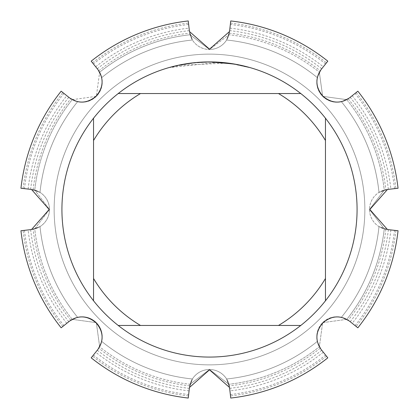 <?xml version="1.0" encoding="UTF-8"?>
<svg xmlns="http://www.w3.org/2000/svg" width="419" height="419" viewBox="0 0 419 419"><rect width="100%" height="100%" fill="white"/><g stroke="black" fill="none" stroke-linecap="round" stroke-linejoin="round"><path stroke-width="0.31" stroke-dasharray="2.1 1.57" d="M321.148 349.498L317.256 341.433L321.148 349.498A20.175 20.175 0 0 1 349.498 321.148L341.433 317.256L348.22 320.205L346.806 319.33A175.828 175.828 0 0 0 384.254 228.926L385.873 229.308L378.986 226.595L387.444 229.549L398.05 230.743L387.444 229.549A20.175 20.175 0 0 1 387.444 189.451L378.986 192.405L385.873 189.692L384.254 190.074A175.828 175.828 0 0 0 346.806 99.67L348.22 98.795L341.433 101.744L349.498 97.852L357.847 91.195L349.498 97.852A20.175 20.175 0 0 1 321.148 69.502L317.256 77.567L320.205 70.78L319.33 72.194A175.828 175.828 0 0 0 228.926 34.746L229.308 33.127L226.595 40.015L229.549 31.556L230.743 20.95L229.549 31.556A20.175 20.175 0 0 1 189.451 31.556L192.405 40.015L189.692 33.127L190.074 34.746A175.828 175.828 0 0 0 99.67 72.194L98.795 70.78L101.744 77.567L97.852 69.502L91.195 61.153L97.852 69.502A20.175 20.175 0 0 1 69.502 97.852L77.567 101.744L70.78 98.795L72.194 99.67A175.828 175.828 0 0 0 34.746 190.074L33.127 189.692L40.015 192.405L31.556 189.451L20.95 188.257L31.556 189.451A20.175 20.175 0 0 1 31.556 229.549L40.015 226.595L33.127 229.308L34.746 228.926A175.828 175.828 0 0 0 72.194 319.33L70.78 320.205L77.567 317.256L69.502 321.148L61.153 327.805L69.502 321.148A20.175 20.175 0 0 1 97.852 349.498L101.744 341.433L98.795 348.22L99.67 346.806A175.828 175.828 0 0 0 190.074 384.254L189.692 385.873L192.405 378.986L189.451 387.444L188.257 398.05L189.451 387.444A20.175 20.175 0 0 1 229.549 387.444L226.595 378.986L229.308 385.873L228.926 384.254A175.828 175.828 0 0 0 319.33 346.806A175.828 175.828 0 0 1 228.926 384.254L209.5 369.527L190.079 384.254L209.5 369.527L228.921 384.254A20.175 20.175 0 0 0 190.074 384.254A175.828 175.828 0 0 1 99.67 346.806L96.344 322.656L72.199 319.336L96.344 322.656L99.664 346.801A20.175 20.175 0 0 0 72.194 319.33A175.828 175.828 0 0 1 34.746 228.926L49.473 209.5L34.746 190.079L49.473 209.5L34.746 228.921A20.175 20.175 0 0 0 34.746 190.074A175.828 175.828 0 0 1 72.194 99.67L96.344 96.344L99.664 72.199L96.344 96.344L72.199 99.664A20.175 20.175 0 0 0 99.67 72.194A175.828 175.828 0 0 1 190.074 34.746L209.5 49.473L228.921 34.746A175.828 175.828 0 0 1 319.33 72.194L322.656 96.344L346.801 99.664L322.656 96.344L319.336 72.199A20.175 20.175 0 0 0 346.806 99.67A175.828 175.828 0 0 1 384.254 190.074L369.527 209.5L384.254 228.921L369.527 209.5L384.254 190.079A20.175 20.175 0 0 0 384.254 228.926A175.828 175.828 0 0 1 346.806 319.33L322.656 322.656L319.336 346.801L322.656 322.656L346.801 319.336A20.175 20.175 0 0 0 319.33 346.806L320.205 348.22L317.256 341.433L321.148 349.498L327.805 357.847A189.744 189.744 0 0 1 230.743 398.05L229.549 387.444A20.175 20.175 0 0 0 189.451 387.444L188.257 398.05A189.744 189.744 0 0 1 91.195 357.847L97.852 349.498A20.175 20.175 0 0 0 69.502 321.148L61.153 327.805A189.744 189.744 0 0 1 20.95 230.743L31.556 229.549A20.175 20.175 0 0 0 31.556 189.451L20.95 188.257A189.744 189.744 0 0 1 61.153 91.195L69.502 97.852A20.175 20.175 0 0 0 97.852 69.502L91.195 61.153A189.744 189.744 0 0 1 188.257 20.95L189.451 31.556A20.175 20.175 0 0 0 209.5 49.473L190.079 34.746A20.175 20.175 0 0 0 228.926 34.746L209.5 49.473A20.175 20.175 0 0 0 229.549 31.556L230.743 20.95A189.744 189.744 0 0 1 327.805 61.153L321.148 69.502A20.175 20.175 0 0 0 349.498 97.852L357.847 91.195A189.744 189.744 0 0 1 398.05 188.257L387.444 189.451A20.175 20.175 0 0 0 387.444 229.549L398.05 230.743A189.744 189.744 0 0 1 357.847 327.805L349.498 321.148A20.175 20.175 0 0 0 321.148 349.498L321.179 349.535M349.498 97.852L341.433 101.744L349.535 97.821M97.852 69.502L101.744 77.567L97.821 69.465M69.502 321.148L77.567 317.256L69.465 321.179M189.451 387.444L192.405 378.986L189.451 387.491M31.556 189.451L40.015 192.405L31.509 189.451M229.549 31.556L226.595 40.015L229.549 31.509M387.444 229.549L378.986 226.595L387.491 229.549M209.5 54.135A155.365 155.365 0 0 1 364.865 209.5A155.365 155.365 0 0 1 209.5 364.865A155.365 155.365 0 0 1 54.135 209.5A155.365 155.365 0 0 1 209.5 54.135A155.365 155.365 0 0 1 364.865 209.5A155.365 155.365 0 0 1 209.5 364.865A155.365 155.365 0 0 1 54.135 209.5A155.365 155.365 0 0 1 209.5 54.135A155.365 155.365 0 0 1 364.865 209.5A155.365 155.365 0 0 1 209.5 364.865A155.365 155.365 0 0 1 54.135 209.5A155.365 155.365 0 0 1 209.5 54.135A155.365 155.365 0 0 1 364.865 209.5A155.365 155.365 0 0 1 209.5 364.865A155.365 155.365 0 0 1 54.135 209.5A155.365 155.365 0 0 1 209.5 54.135M221.771 62.431L223.657 62.604M226.417 62.897L209.5 61.923A147.577 147.577 0 0 1 357.077 209.5A147.577 147.577 0 0 1 209.5 357.077A147.577 147.577 0 0 1 61.923 209.5A147.577 147.577 0 0 1 209.5 61.923L200.942 62.169L189.587 63.274L178.347 65.249L170.035 67.517L185.91 64.034L198.014 62.583L210.197 62.132L226.417 62.897M210.846 61.928L216.068 62.07M233.095 64.034L248.97 67.517L235.284 64.406L218.063 62.384L235.337 64.416L233.095 64.034L233.723 63.924M248.97 67.297L233.095 63.819M226.417 63.107L178.95 65.333A147.368 147.368 0 0 1 192.902 63.07L206.001 62.174L214.119 62.206L222.253 62.688L235.337 64.416M194.521 62.682L192.902 62.86A147.577 147.577 0 0 0 178.95 65.118L189.802 63.243M218.063 62.384L170.035 67.517M190.933 63.096L197.684 62.394M198.653 62.321L199.203 62.279M199.863 62.237L207.924 61.928M387.444 189.451L378.986 192.405L387.491 189.451M189.451 31.556L192.405 40.015L189.451 31.509M31.556 229.549L40.015 226.595L31.509 229.549M229.549 387.444L226.595 378.986L229.549 387.491M97.852 349.498L101.744 341.433L97.821 349.535M69.502 97.852L77.567 101.744L69.465 97.821M321.148 69.502L317.256 77.567L321.179 69.465M349.498 321.148L341.433 317.256L349.535 321.179M93.547 300.79L93.547 118.21M300.79 325.453L118.21 325.453M325.453 118.21L325.453 300.79M118.21 93.547L300.79 93.547M61.153 91.195A189.744 189.744 0 0 0 20.95 188.257A189.744 189.744 0 0 1 61.153 91.195A189.744 189.744 0 0 0 20.95 188.257A189.744 189.744 0 0 1 61.153 91.195A189.744 189.744 0 0 0 20.95 188.257A189.744 189.744 0 0 1 61.153 91.195A189.744 189.744 0 0 0 20.95 188.257A189.744 189.744 0 0 1 61.153 91.195A189.744 189.744 0 0 0 20.95 188.257A189.744 189.744 0 0 1 61.153 91.195A189.744 189.744 0 0 0 20.95 188.257A189.744 189.744 0 0 1 61.153 91.195A189.744 189.744 0 0 0 20.95 188.257A189.744 189.744 0 0 1 61.153 91.195M20.95 230.743A189.744 189.744 0 0 0 61.153 327.805A189.744 189.744 0 0 1 20.95 230.743A189.744 189.744 0 0 0 61.153 327.805A189.744 189.744 0 0 1 20.95 230.743A189.744 189.744 0 0 0 61.153 327.805A189.744 189.744 0 0 1 20.95 230.743A189.744 189.744 0 0 0 61.153 327.805A189.744 189.744 0 0 1 20.95 230.743A189.744 189.744 0 0 0 61.153 327.805A189.744 189.744 0 0 1 20.95 230.743A189.744 189.744 0 0 0 61.153 327.805A189.744 189.744 0 0 1 20.95 230.743A189.744 189.744 0 0 0 61.153 327.805A189.744 189.744 0 0 1 20.95 230.743M188.257 20.95A189.744 189.744 0 0 0 91.195 61.153A189.744 189.744 0 0 1 188.257 20.95A189.744 189.744 0 0 0 91.195 61.153A189.744 189.744 0 0 1 188.257 20.95A189.744 189.744 0 0 0 91.195 61.153A189.744 189.744 0 0 1 188.257 20.95A189.744 189.744 0 0 0 91.195 61.153A189.744 189.744 0 0 1 188.257 20.95A189.744 189.744 0 0 0 91.195 61.153A189.744 189.744 0 0 1 188.257 20.95A189.744 189.744 0 0 0 91.195 61.153A189.744 189.744 0 0 1 188.257 20.95A189.744 189.744 0 0 0 91.195 61.153A189.744 189.744 0 0 1 188.257 20.95M91.195 357.847A189.744 189.744 0 0 0 188.257 398.05A189.744 189.744 0 0 1 91.195 357.847A189.744 189.744 0 0 0 188.257 398.05A189.744 189.744 0 0 1 91.195 357.847A189.744 189.744 0 0 0 188.257 398.05A189.744 189.744 0 0 1 91.195 357.847A189.744 189.744 0 0 0 188.257 398.05A189.744 189.744 0 0 1 91.195 357.847A189.744 189.744 0 0 0 188.257 398.05A189.744 189.744 0 0 1 91.195 357.847A189.744 189.744 0 0 0 188.257 398.05A189.744 189.744 0 0 1 91.195 357.847A189.744 189.744 0 0 0 188.257 398.05A189.744 189.744 0 0 1 91.195 357.847M327.805 61.153A189.744 189.744 0 0 0 230.743 20.95A189.744 189.744 0 0 1 327.805 61.153A189.744 189.744 0 0 0 230.743 20.95A189.744 189.744 0 0 1 327.805 61.153A189.744 189.744 0 0 0 230.743 20.95A189.744 189.744 0 0 1 327.805 61.153A189.744 189.744 0 0 0 230.743 20.95A189.744 189.744 0 0 1 327.805 61.153A189.744 189.744 0 0 0 230.743 20.95A189.744 189.744 0 0 1 327.805 61.153A189.744 189.744 0 0 0 230.743 20.95A189.744 189.744 0 0 1 327.805 61.153A189.744 189.744 0 0 0 230.743 20.95A189.744 189.744 0 0 1 327.805 61.153M230.743 398.05A189.744 189.744 0 0 0 327.805 357.847A189.744 189.744 0 0 1 230.743 398.05A189.744 189.744 0 0 0 327.805 357.847A189.744 189.744 0 0 1 230.743 398.05A189.744 189.744 0 0 0 327.805 357.847A189.744 189.744 0 0 1 230.743 398.05A189.744 189.744 0 0 0 327.805 357.847A189.744 189.744 0 0 1 230.743 398.05A189.744 189.744 0 0 0 327.805 357.847A189.744 189.744 0 0 1 230.743 398.05A189.744 189.744 0 0 0 327.805 357.847A189.744 189.744 0 0 1 230.743 398.05A189.744 189.744 0 0 0 327.805 357.847A189.744 189.744 0 0 1 230.743 398.05M398.05 188.257A189.744 189.744 0 0 0 357.847 91.195A189.744 189.744 0 0 1 398.05 188.257A189.744 189.744 0 0 0 357.847 91.195A189.744 189.744 0 0 1 398.05 188.257A189.744 189.744 0 0 0 357.847 91.195A189.744 189.744 0 0 1 398.05 188.257A189.744 189.744 0 0 0 357.847 91.195A189.744 189.744 0 0 1 398.05 188.257A189.744 189.744 0 0 0 357.847 91.195A189.744 189.744 0 0 1 398.05 188.257A189.744 189.744 0 0 0 357.847 91.195A189.744 189.744 0 0 1 398.05 188.257A189.744 189.744 0 0 0 357.847 91.195A189.744 189.744 0 0 1 398.05 188.257M357.847 327.805A189.744 189.744 0 0 0 398.05 230.743A189.744 189.744 0 0 1 357.847 327.805A189.744 189.744 0 0 0 398.05 230.743A189.744 189.744 0 0 1 357.847 327.805A189.744 189.744 0 0 0 398.05 230.743A189.744 189.744 0 0 1 357.847 327.805A189.744 189.744 0 0 0 398.05 230.743A189.744 189.744 0 0 1 357.847 327.805A189.744 189.744 0 0 0 398.05 230.743A189.744 189.744 0 0 1 357.847 327.805A189.744 189.744 0 0 0 398.05 230.743A189.744 189.744 0 0 1 357.847 327.805A189.744 189.744 0 0 0 398.05 230.743A189.744 189.744 0 0 1 357.847 327.805M40.015 192.405A170.35 170.35 0 0 1 77.567 101.744A170.35 170.35 0 0 0 40.015 192.405A170.35 170.35 0 0 1 77.567 101.744A170.35 170.35 0 0 0 40.015 192.405A170.35 170.35 0 0 1 77.567 101.744A170.35 170.35 0 0 0 40.015 192.405A170.35 170.35 0 0 1 77.567 101.744A170.35 170.35 0 0 0 40.015 192.405A170.35 170.35 0 0 1 77.567 101.744A170.35 170.35 0 0 0 40.015 192.405A170.35 170.35 0 0 1 77.567 101.744A170.35 170.35 0 0 0 40.015 192.405A170.35 170.35 0 0 1 77.567 101.744A170.35 170.35 0 0 0 40.015 192.405A170.35 170.35 0 0 1 77.567 101.744A170.35 170.35 0 0 0 40.015 192.405A170.35 170.35 0 0 1 77.567 101.744A170.35 170.35 0 0 0 40.015 192.405A170.35 170.35 0 0 1 77.567 101.744A170.35 170.35 0 0 0 40.015 192.405M77.567 317.256A170.35 170.35 0 0 1 40.015 226.595A170.35 170.35 0 0 0 77.567 317.256A170.35 170.35 0 0 1 40.015 226.595A170.35 170.35 0 0 0 77.567 317.256A170.35 170.35 0 0 1 40.015 226.595A170.35 170.35 0 0 0 77.567 317.256A170.35 170.35 0 0 1 40.015 226.595A170.35 170.35 0 0 0 77.567 317.256A170.35 170.35 0 0 1 40.015 226.595A170.35 170.35 0 0 0 77.567 317.256A170.35 170.35 0 0 1 40.015 226.595A170.35 170.35 0 0 0 77.567 317.256A170.35 170.35 0 0 1 40.015 226.595A170.35 170.35 0 0 0 77.567 317.256A170.35 170.35 0 0 1 40.015 226.595A170.35 170.35 0 0 0 77.567 317.256A170.35 170.35 0 0 1 40.015 226.595A170.35 170.35 0 0 0 77.567 317.256A170.35 170.35 0 0 1 40.015 226.595A170.35 170.35 0 0 0 77.567 317.256M101.744 77.567A170.35 170.35 0 0 1 192.405 40.015A170.35 170.35 0 0 0 101.744 77.567A170.35 170.35 0 0 1 192.405 40.015A170.35 170.35 0 0 0 101.744 77.567A170.35 170.35 0 0 1 192.405 40.015A170.35 170.35 0 0 0 101.744 77.567A170.35 170.35 0 0 1 192.405 40.015A170.35 170.35 0 0 0 101.744 77.567A170.35 170.35 0 0 1 192.405 40.015A170.35 170.35 0 0 0 101.744 77.567A170.35 170.35 0 0 1 192.405 40.015A170.35 170.35 0 0 0 101.744 77.567A170.35 170.35 0 0 1 192.405 40.015A170.35 170.35 0 0 0 101.744 77.567A170.35 170.35 0 0 1 192.405 40.015A170.35 170.35 0 0 0 101.744 77.567A170.35 170.35 0 0 1 192.405 40.015A170.35 170.35 0 0 0 101.744 77.567A170.35 170.35 0 0 1 192.405 40.015A170.35 170.35 0 0 0 101.744 77.567M192.405 378.986A170.35 170.35 0 0 1 101.744 341.433A170.35 170.35 0 0 0 192.405 378.986A170.35 170.35 0 0 1 101.744 341.433A170.35 170.35 0 0 0 192.405 378.986A170.35 170.35 0 0 1 101.744 341.433A170.35 170.35 0 0 0 192.405 378.986A170.35 170.35 0 0 1 101.744 341.433A170.35 170.35 0 0 0 192.405 378.986A170.35 170.35 0 0 1 101.744 341.433A170.35 170.35 0 0 0 192.405 378.986A170.35 170.35 0 0 1 101.744 341.433A170.35 170.35 0 0 0 192.405 378.986A170.35 170.35 0 0 1 101.744 341.433A170.35 170.35 0 0 0 192.405 378.986A170.35 170.35 0 0 1 101.744 341.433A170.35 170.35 0 0 0 192.405 378.986A170.35 170.35 0 0 1 101.744 341.433A170.35 170.35 0 0 0 192.405 378.986A170.35 170.35 0 0 1 101.744 341.433A170.35 170.35 0 0 0 192.405 378.986M226.595 40.015A170.35 170.35 0 0 1 317.256 77.567A170.35 170.35 0 0 0 226.595 40.015A170.35 170.35 0 0 1 317.256 77.567A170.35 170.35 0 0 0 226.595 40.015A170.35 170.35 0 0 1 317.256 77.567A170.35 170.35 0 0 0 226.595 40.015A170.35 170.35 0 0 1 317.256 77.567A170.35 170.35 0 0 0 226.595 40.015A170.35 170.35 0 0 1 317.256 77.567A170.35 170.35 0 0 0 226.595 40.015A170.35 170.35 0 0 1 317.256 77.567A170.35 170.35 0 0 0 226.595 40.015A170.35 170.35 0 0 1 317.256 77.567A170.35 170.35 0 0 0 226.595 40.015A170.35 170.35 0 0 1 317.256 77.567A170.35 170.35 0 0 0 226.595 40.015A170.35 170.35 0 0 1 317.256 77.567A170.35 170.35 0 0 0 226.595 40.015A170.35 170.35 0 0 1 317.256 77.567A170.35 170.35 0 0 0 226.595 40.015M317.256 341.433A170.35 170.35 0 0 1 226.595 378.986A170.35 170.35 0 0 0 317.256 341.433A170.35 170.35 0 0 1 226.595 378.986A170.35 170.35 0 0 0 317.256 341.433A170.35 170.35 0 0 1 226.595 378.986A170.35 170.35 0 0 0 317.256 341.433A170.35 170.35 0 0 1 226.595 378.986A170.35 170.35 0 0 0 317.256 341.433A170.35 170.35 0 0 1 226.595 378.986A170.35 170.35 0 0 0 317.256 341.433A170.35 170.35 0 0 1 226.595 378.986A170.35 170.35 0 0 0 317.256 341.433A170.35 170.35 0 0 1 226.595 378.986A170.35 170.35 0 0 0 317.256 341.433A170.35 170.35 0 0 1 226.595 378.986A170.35 170.35 0 0 0 317.256 341.433A170.35 170.35 0 0 1 226.595 378.986A170.35 170.35 0 0 0 317.256 341.433A170.35 170.35 0 0 1 226.595 378.986A170.35 170.35 0 0 0 317.256 341.433M341.433 101.744A170.35 170.35 0 0 1 378.986 192.405A170.35 170.35 0 0 0 341.433 101.744A170.35 170.35 0 0 1 378.986 192.405A170.35 170.35 0 0 0 341.433 101.744A170.35 170.35 0 0 1 378.986 192.405A170.35 170.35 0 0 0 341.433 101.744A170.35 170.35 0 0 1 378.986 192.405A170.35 170.35 0 0 0 341.433 101.744A170.35 170.35 0 0 1 378.986 192.405A170.35 170.35 0 0 0 341.433 101.744A170.35 170.35 0 0 1 378.986 192.405A170.35 170.35 0 0 0 341.433 101.744A170.35 170.35 0 0 1 378.986 192.405A170.35 170.35 0 0 0 341.433 101.744A170.35 170.35 0 0 1 378.986 192.405A170.35 170.35 0 0 0 341.433 101.744A170.35 170.35 0 0 1 378.986 192.405A170.35 170.35 0 0 0 341.433 101.744A170.35 170.35 0 0 1 378.986 192.405A170.35 170.35 0 0 0 341.433 101.744M23.092 188.498A187.586 187.586 0 0 1 62.84 92.541M62.84 326.459A187.586 187.586 0 0 1 23.092 230.502M92.541 62.84A187.586 187.586 0 0 1 188.498 23.092M188.498 395.908A187.586 187.586 0 0 1 92.541 356.16M230.502 23.092A187.586 187.586 0 0 1 326.459 62.84M326.459 356.16A187.586 187.586 0 0 1 230.502 395.908M356.16 92.541A187.586 187.586 0 0 1 395.908 188.498M63.929 93.411A186.193 186.193 0 0 0 24.475 188.655M24.475 230.345A186.193 186.193 0 0 0 63.929 325.589M188.655 24.475A186.193 186.193 0 0 0 93.411 63.929M93.411 355.071A186.193 186.193 0 0 0 188.655 394.525M325.589 63.929A186.193 186.193 0 0 0 230.345 24.475M230.345 394.525A186.193 186.193 0 0 0 325.589 355.071M394.525 188.655A186.193 186.193 0 0 0 355.071 93.411M28.115 189.063A182.532 182.532 0 0 1 66.789 95.694M66.789 323.306A182.532 182.532 0 0 1 28.115 229.937M95.694 66.789A182.532 182.532 0 0 1 189.063 28.115M189.063 390.885A182.532 182.532 0 0 1 95.694 352.211M229.937 28.115A182.532 182.532 0 0 1 323.306 66.789M323.306 352.211A182.532 182.532 0 0 1 229.937 390.885M352.211 95.694A182.532 182.532 0 0 1 390.885 189.063M68.774 97.271A179.997 179.997 0 0 0 30.634 189.346M30.634 229.654A179.997 179.997 0 0 0 68.774 321.729M189.346 30.634A179.997 179.997 0 0 0 97.271 68.774M97.271 350.226A179.997 179.997 0 0 0 189.346 388.366M321.729 68.774A179.997 179.997 0 0 0 229.654 30.634M229.654 388.366A179.997 179.997 0 0 0 321.729 350.226M388.366 189.346A179.997 179.997 0 0 0 350.226 97.271M33.127 189.692A177.483 177.483 0 0 1 70.78 98.795M70.78 320.205A177.483 177.483 0 0 1 33.127 229.308M98.795 70.78A177.483 177.483 0 0 1 189.692 33.127M189.692 385.873A177.483 177.483 0 0 1 98.795 348.22M229.308 33.127A177.483 177.483 0 0 1 320.205 70.78M320.205 348.22A177.483 177.483 0 0 1 229.308 385.873M348.22 98.795A177.483 177.483 0 0 1 385.873 189.692M378.986 226.595A170.35 170.35 0 0 1 341.433 317.256A170.35 170.35 0 0 0 378.986 226.595A170.35 170.35 0 0 1 341.433 317.256A170.35 170.35 0 0 0 378.986 226.595A170.35 170.35 0 0 1 341.433 317.256A170.35 170.35 0 0 0 378.986 226.595A170.35 170.35 0 0 1 341.433 317.256A170.35 170.35 0 0 0 378.986 226.595A170.35 170.35 0 0 1 341.433 317.256A170.35 170.35 0 0 0 378.986 226.595A170.35 170.35 0 0 1 341.433 317.256A170.35 170.35 0 0 0 378.986 226.595A170.35 170.35 0 0 1 341.433 317.256A170.35 170.35 0 0 0 378.986 226.595A170.35 170.35 0 0 1 341.433 317.256A170.35 170.35 0 0 0 378.986 226.595A170.35 170.35 0 0 1 341.433 317.256A170.35 170.35 0 0 0 378.986 226.595A170.35 170.35 0 0 1 341.433 317.256A170.35 170.35 0 0 0 378.986 226.595M385.873 229.308A177.483 177.483 0 0 1 348.22 320.205M350.226 321.729A179.997 179.997 0 0 0 388.366 229.654M390.885 229.937A182.532 182.532 0 0 1 352.211 323.306M355.071 325.589A186.193 186.193 0 0 0 394.525 230.345M395.908 230.502A187.586 187.586 0 0 1 356.16 326.459"/><path stroke-width="0.63" d="M321.179 349.535C314.978 340.453 315.544 331.565 322.871 322.871C331.549 315.544 340.438 314.983 349.535 321.179L357.847 327.805A189.744 189.744 0 0 0 398.05 230.743L387.491 229.549L369.83 209.5L387.491 189.451L398.05 188.257A189.744 189.744 0 0 0 357.847 91.195L349.535 97.821C340.453 104.022 331.565 103.456 322.871 96.129C315.544 87.451 314.983 78.563 321.179 69.465L327.805 61.153A189.744 189.744 0 0 0 230.743 20.95L229.549 31.509L209.5 49.17L189.451 31.509L188.257 20.95A189.744 189.744 0 0 0 91.195 61.153L97.821 69.465C104.022 78.547 103.456 87.435 96.129 96.129C87.451 103.456 78.563 104.017 69.465 97.821L61.153 91.195A189.744 189.744 0 0 0 20.95 188.257L31.509 189.451L49.17 209.5L31.509 229.549L20.95 230.743A189.744 189.744 0 0 0 61.153 327.805L69.465 321.179C78.547 314.978 87.435 315.544 96.129 322.871C103.456 331.549 104.017 340.438 97.821 349.535L91.195 357.847A189.744 189.744 0 0 0 188.257 398.05L189.451 387.491L209.5 369.83L229.549 387.491L230.743 398.05A189.744 189.744 0 0 0 327.805 357.847L321.179 349.535M233.723 63.924L209.5 61.923L221.771 62.431M223.657 62.604L226.417 62.897M207.924 61.928L195.144 62.62L209.5 61.923A147.577 147.577 0 0 1 300.79 325.453A147.577 147.577 0 0 1 93.547 118.21L93.547 300.79M300.79 93.547L118.21 93.547A147.577 147.577 0 0 1 209.5 61.923L210.846 61.928M216.068 62.07L218.063 62.169M235.337 64.201L248.97 67.297M194.521 62.682L178.95 65.118L170.035 67.297M189.802 63.243L190.933 63.096M197.684 62.394L198.653 62.321M199.203 62.279L199.863 62.237M118.21 325.453L140.506 325.453A134.928 134.928 0 0 1 93.547 278.494M140.506 325.453L300.79 325.453M325.453 300.79L325.453 278.494A134.928 134.928 0 0 1 278.494 325.453M325.453 278.494L325.453 118.21M278.494 93.547A134.928 134.928 0 0 1 325.453 140.506M93.547 140.506A134.928 134.928 0 0 1 140.506 93.547M93.547 118.21A147.577 147.577 0 0 1 118.21 93.547M357.847 91.195A189.744 189.744 0 0 1 398.05 188.257M230.743 20.95A189.744 189.744 0 0 1 327.805 61.153M91.195 61.153A189.744 189.744 0 0 1 188.257 20.95M20.95 188.257A189.744 189.744 0 0 1 61.153 91.195M61.153 327.805A189.744 189.744 0 0 1 20.95 230.743M188.257 398.05A189.744 189.744 0 0 1 91.195 357.847M327.805 357.847A189.744 189.744 0 0 1 230.743 398.05M398.05 230.743A189.744 189.744 0 0 1 357.847 327.805"/></g></svg>
